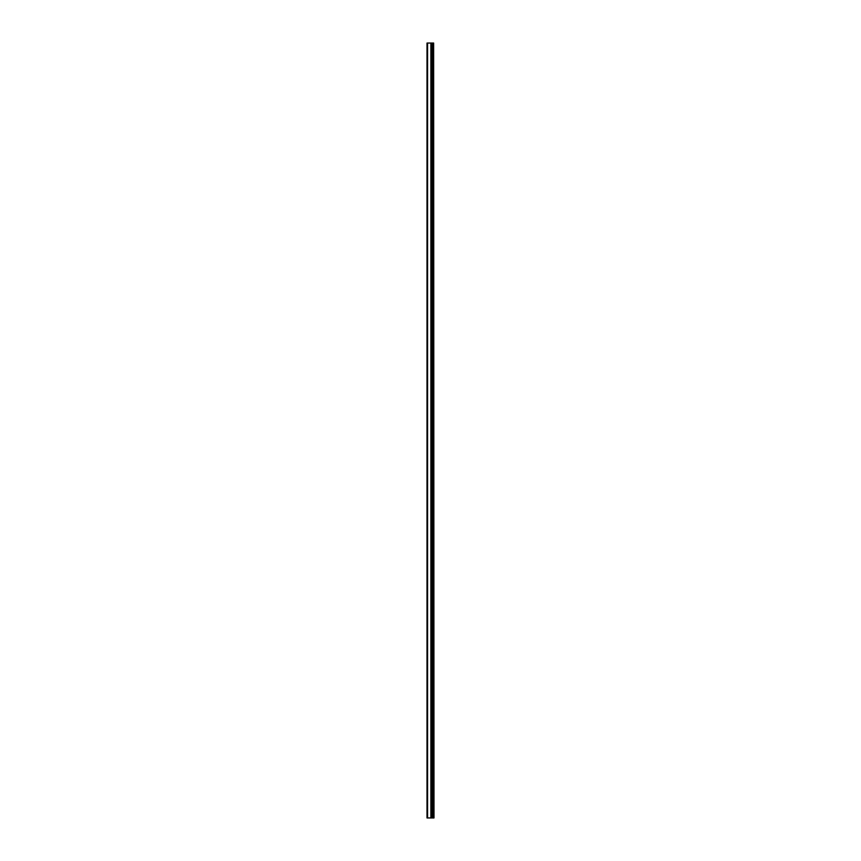 <?xml version="1.0" encoding="UTF-8"?>
<svg xmlns="http://www.w3.org/2000/svg" width="861" height="861" viewBox="0 0 861 861"><rect width="100%" height="100%" fill="white"/><g stroke="black" fill="none" stroke-linecap="round" stroke-linejoin="round"><path stroke-width="1.29" d="M433.643 817.95L433.643 43.05L433.987 817.95L431.436 817.95L431.436 43.05L427.013 43.05L427.013 817.95L430.995 817.95L430.995 43.05M430.995 817.95L431.436 43.05L433.643 43.05M432.211 817.95L432.211 43.05L432.211 817.95M430.887 817.95L430.887 43.05M427.573 817.95L427.573 43.05M432.706 817.95L432.706 43.05M432.663 817.95L432.663 43.05M432.265 817.95L432.265 43.05M431.372 817.95L431.372 43.05"/></g></svg>
